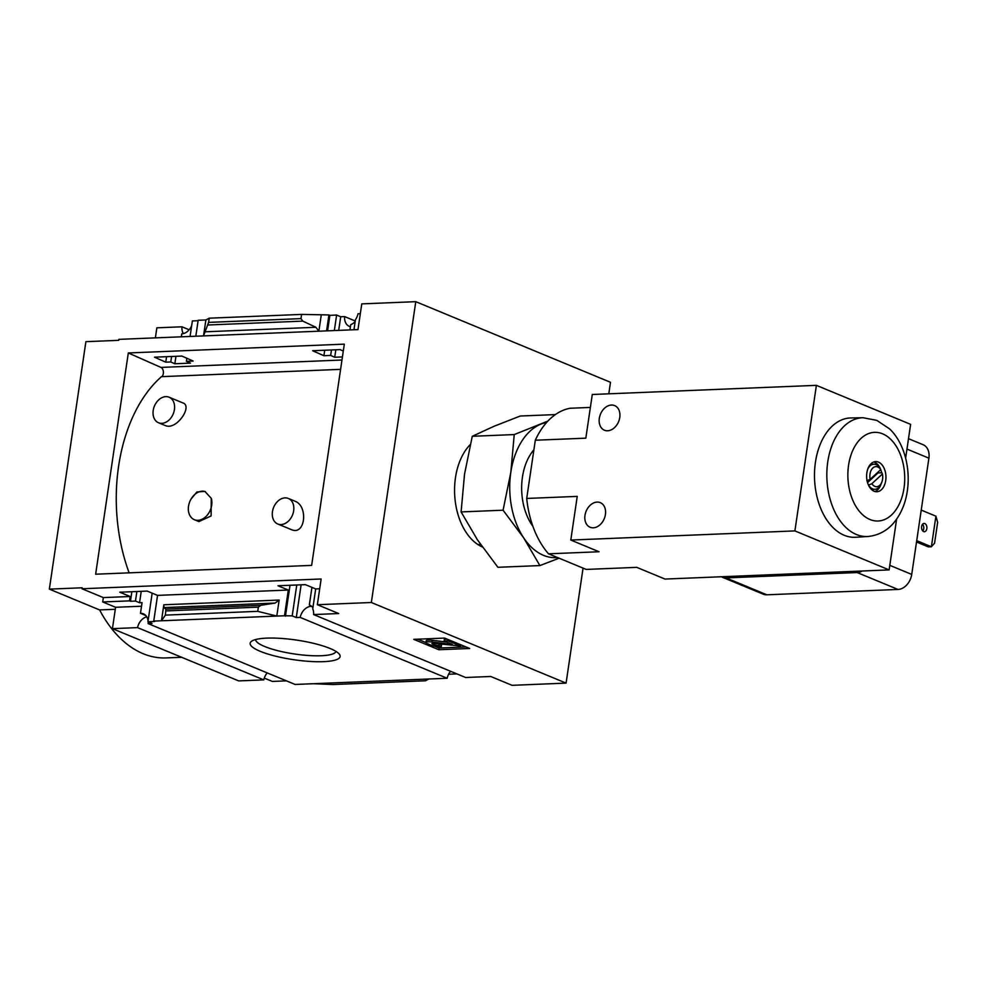 <?xml version="1.0" encoding="UTF-8"?>
<svg xmlns="http://www.w3.org/2000/svg" width="987" height="987" viewBox="0 0 987 987"><rect width="100%" height="100%" fill="white"/><g stroke="black" fill="none" stroke-linecap="round" stroke-linejoin="round"><path stroke-width="1.48" d="M277.766 523.998A13.818 10.178 112.5 0 1 272.918 509.465A13.818 10.178 112.5 0 1 285.033 497.88A13.818 10.178 112.5 0 1 288.34 498.46A13.818 10.178 112.5 0 1 293.201 512.981A13.818 10.178 112.5 0 1 281.085 524.566A13.818 10.178 112.5 0 1 277.766 523.998L291.597 529.711C305.526 535.596 308.117 506.183 295.384 501.408M165.606 425.656C176.648 430.332 192.946 405.978 182.928 402.943L169.098 397.218A13.818 10.178 112.5 0 1 173.959 411.752A13.818 10.178 112.5 0 1 161.843 423.337A13.818 10.178 112.5 0 1 158.525 422.757A13.818 10.178 112.5 0 1 153.676 408.236A13.818 10.178 112.5 0 1 165.791 396.651A13.818 10.178 112.5 0 1 169.098 397.218M129.137 572.842A145.237 92.988 -92.3 0 1 161.473 376.664L340.601 369.36M194.328 519.68L198.918 521.58L211.107 515.942L211.28 498.336A15.076 11.104 112.5 0 1 207.578 514.745A15.076 11.104 112.5 0 1 194.328 519.68A15.076 11.104 112.5 0 1 190.984 499.163L196.894 491.982L204.864 491.403L211.28 498.336M128.31 352.964L344.315 344.142L311.645 565.391L95.64 574.212L128.31 352.964L160.955 367.411A5.021 3.22 -92.3 0 1 163.373 371.692A5.021 3.22 -92.3 0 1 161.831 376.652L340.601 369.348M343.303 351.064L340.034 349.608L312.645 350.73L323.909 355.715L330.657 355.443L334.729 357.245L342.427 356.924M319.702 588.77L315.692 588.931L305.328 584.637L277.939 585.76L288.303 590.041L157.55 595.383L153.75 621.094L154.688 621.489L147.939 621.761L152.023 623.451L148.136 623.611A12.066 8.883 -67.5 0 0 148.173 621.859M360.329 313.656L358.022 313.755A12.066 8.883 -67.5 0 1 355.456 319.64L353.963 329.769M315.692 588.931L312.756 608.831A12.066 8.883 -67.5 0 1 313.595 614.568L338.701 613.544L317.345 604.71L371.346 602.502L415.774 301.677L610.497 382.29L608.794 393.825M355.172 321.552A12.066 8.883 -67.5 0 1 350.73 324.661L349.953 329.929M311.941 587.376L309.338 604.994A12.066 8.883 -67.5 0 1 309.782 605.167A12.066 8.883 -67.5 0 1 312.916 607.77M310.226 605.364L309.338 604.994M355.258 320.997L344.599 316.58L340.712 316.741L338.689 330.386M335.827 349.78L334.729 357.245M344.599 316.58A12.066 8.883 -67.5 0 0 349.349 326.389A12.066 8.883 -67.5 0 0 350.422 326.722M301.121 584.81L296.285 617.566L292.201 615.876L284.515 615.765L288.303 590.041M311.682 606.363A12.066 8.883 -67.5 0 0 300.171 617.406L296.285 617.566M340.712 316.741L336.629 315.05L334.334 330.571M331.472 349.966L330.657 355.443M296.766 584.983L292.201 615.876M336.629 315.05L329.868 315.334L327.585 330.842M324.723 350.237L323.909 355.715M290.018 585.266L285.453 616.147M329.868 315.334L328.93 314.939L326.574 330.879M181.892 356.073L154.503 357.183L165.767 362.167L170.776 361.97L174.847 363.771L190.466 363.13L186.395 361.328L193.144 361.057L181.892 356.073M157.55 595.383L147.186 591.09L119.797 592.212L130.161 596.506L103.351 597.591L102.71 601.959L129.519 600.873L130.161 596.506M171.59 356.492L170.776 361.97M175.945 356.307L174.847 363.771M141.24 591.336L139.549 602.749L142.066 602.638L140.487 613.309A12.066 8.883 -67.5 0 1 143.374 613.815A12.066 8.883 -67.5 0 1 148.075 620.823M136.885 591.509L135.466 601.058L139.549 602.749M166.569 356.689L165.767 362.167M131.863 591.719L130.457 601.256L135.466 601.058M129.519 600.873L130.457 601.256M328.93 314.939L301.59 314.409L209.244 318.184L205.888 319.961L198.165 320.281L195.821 336.222M198.103 320.713L192.366 320.948L190.072 336.456M186.851 358.269L186.395 361.328M152.171 593.15L147.939 621.761M181.312 336.814L181.756 333.84A12.066 8.883 -67.5 0 0 191.675 325.624M153.75 621.094L284.515 615.765M165.384 615.123L165.927 609.152L163.965 607.597L163.83 604.772L161.461 620.786L165.384 615.123L257.743 611.348L276.792 616.073L279.161 600.059L275.163 603.057L260.852 605.278L258.36 607.141L257.743 611.348M260.235 651.321A45.476 9.919 -171.6 0 0 314.236 661.648A45.476 9.919 -171.6 0 0 339.306 654.171A45.476 9.919 -171.6 0 0 296.581 640.082A45.476 9.919 -171.6 0 0 251.611 641.229A45.476 9.919 -171.6 0 0 260.235 651.321M300.171 617.406L447.173 678.254L428.814 679.007L295.125 684.46L148.136 623.611M321.219 315.26L318.863 331.2L315.889 327.277L302.812 321.12L300.961 318.628L301.59 314.409M205.888 319.961L203.532 335.901L208.615 322.391L300.961 318.628M415.774 301.677L361.773 303.885L357.973 329.596L118.822 339.368L118.674 340.33L85.894 341.675L49.35 589.128L82.131 587.783L81.995 588.758L321.145 578.987L317.345 604.71M103.351 597.591L81.995 588.758M146.742 616.801A12.066 8.883 -67.5 0 0 137.538 627.621L263.8 679.883A12.066 8.883 112.5 0 1 267.206 672.9M145.78 615.506L140.487 613.309M189.146 329.769L181.953 326.796A12.066 8.883 -67.5 0 0 183.348 333.606M141.536 606.228L115.59 607.289L102.71 601.959M583.058 568.117L566.082 683.115L512.08 685.323L490.724 676.477L465.617 677.501L313.595 614.568M447.173 678.254A12.066 8.883 112.5 0 1 450.578 671.271M263.8 679.883L238.694 680.907L112.432 628.645L137.538 627.621M115.59 607.289L112.432 628.645M428.814 679.007L425.459 680.783L333.112 684.546L313.484 683.707M413.726 639.342L438.845 649.742L469.701 648.484L444.582 638.083L413.726 639.342M566.082 683.115L371.346 602.502M155.366 337.875L156.859 327.82L181.953 326.796M209.244 318.184L208.615 322.391M115.294 609.287L99.601 609.929L49.35 589.128M286.427 680.857L272.35 681.437L264.294 678.094M456.919 673.899L448.604 674.244M181.645 657.293L166.174 657.922A125.645 80.441 -92.3 0 1 99.601 609.929M470.256 444.569A56.728 36.322 87.7 0 0 459.399 462.311A56.728 36.322 87.7 0 0 461.953 524.948A56.728 36.322 87.7 0 0 482.359 546.958M466 646.941L439.104 648.04L438.845 649.742M439.104 648.04L434.551 646.164M425.928 642.586L417.686 639.181M447.148 639.144L444.36 639.255L444.113 640.958L452.342 644.412L431.924 641.969A6.539 1.431 8.4 0 0 425.928 642.512A6.539 1.431 8.4 0 0 427.371 643.672L430.751 645.079A7.538 1.641 8.4 0 0 441.251 646.781L438.87 645.461A3.516 0.765 8.4 0 1 433.972 644.659L431.874 643.573L434.181 643.364L460.534 646.004L447.962 640.797L444.113 640.958M425.928 642.512L426.174 640.822A6.539 1.431 8.4 0 1 432.17 640.267L446.864 642.093M439.622 644.042L441.497 645.091L441.251 646.781M439.092 643.968L438.87 645.461M460.719 644.758L460.534 646.004M448.147 639.564L447.962 640.797M255.608 639.551A40.64 8.871 -171.6 0 0 264.639 646.497A40.64 8.871 -171.6 0 0 308.129 655.479A40.64 8.871 -171.6 0 0 335.975 651.42M190.984 499.163A15.076 11.104 112.5 0 1 205.358 491.625M472.279 436.291L464.532 474.192L461.102 511.92L477.35 539.692L497.917 567.291L539.889 565.576L523.641 537.804L503.074 510.205L510.822 472.304L514.239 434.576L472.279 436.291L494.105 426.248L520.26 416.02L555.348 414.589M503.074 510.205L461.102 511.92M559.135 558.21L539.889 565.576M514.239 434.576L547.834 421.116M532.881 526.293A49.251 31.535 -92.3 0 1 533.893 449.825M557.519 557.544A67.844 43.44 -92.3 0 1 523.641 537.804A67.844 43.44 -92.3 0 1 510.822 472.304A67.844 43.44 -92.3 0 1 540.395 424.348A67.844 43.44 -92.3 0 1 546.576 422.498M590.374 407.421L570.03 408.26A81.193 51.978 87.7 0 0 535.312 440.227L585.834 438.166L592.286 394.492L816.397 385.349L910.619 424.348L905.634 458.116M535.312 440.227L526.713 498.447A81.193 51.978 87.7 0 0 548.525 553.818L586.216 569.425L636.751 567.352L665.016 579.061L889.127 569.906L896.628 519.1M908.509 438.672L923.092 444.705A15.076 11.104 112.5 0 1 928.903 458.165L911.729 574.422A15.076 11.104 112.5 0 1 898.01 589.449L766.862 594.803A15.076 11.104 112.5 0 1 763.247 594.174L722.41 577.272A15.076 11.104 112.5 0 1 721.386 576.753M916.516 541.986L928.311 546.872L931.395 546.749L934.566 543.22L937.65 522.357L935.91 516.176L921.229 510.106M916.713 540.666L931.395 546.749L935.91 516.176M880.712 469.627L870.152 479.361A10.055 6.44 -92.3 0 1 872.853 467.961A10.055 6.44 -92.3 0 1 880.712 469.627L880.182 468.418A12.56 8.044 -92.3 0 0 873.853 464.198L870.448 464.334M882.427 473.982A10.055 6.44 -92.3 0 1 881.872 482.001A10.055 6.44 -92.3 0 1 871.866 483.704L882.427 473.982L881.897 472.773L878.035 472.921A12.56 8.044 87.7 0 0 877.862 472.255M867.647 469.43A12.56 8.044 -92.3 0 1 873.853 464.198M870.152 479.361L866.82 480.718M881.872 482.001L881.342 483.408A12.56 8.044 -92.3 0 1 874.877 489.305A12.56 8.044 -92.3 0 1 868.535 485.073L871.866 483.704M855.754 537.261A59.713 38.234 -92.3 0 1 814.559 479.188A59.713 38.234 -92.3 0 1 850.88 417.945L863.045 417.723A59.442 38.061 -92.3 0 0 826.896 478.683A59.442 38.061 -92.3 0 0 867.894 536.496L855.754 537.261M889.127 569.906L794.893 530.907L816.397 385.349M611.434 405.04A13.312 9.808 112.5 0 1 614.63 405.595A13.312 9.808 112.5 0 1 618.602 421.659A13.312 9.808 112.5 0 1 604.439 430.209A13.312 9.808 112.5 0 1 599.763 416.218A13.312 9.808 112.5 0 1 611.434 405.04M597.098 502.087A13.312 9.808 112.5 0 1 600.293 502.642A13.312 9.808 112.5 0 1 604.266 518.693A13.312 9.808 112.5 0 1 590.115 527.243A13.312 9.808 112.5 0 1 585.427 513.252A13.312 9.808 112.5 0 1 597.098 502.087M526.713 498.447L577.235 496.387L570.794 540.049L794.893 530.907M548.525 553.818L599.06 551.758L570.794 540.049M862.231 571.004A15.076 11.104 112.5 0 1 857.172 572.546L726.037 577.901A15.076 11.104 112.5 0 1 722.41 577.272M878.442 462.113A15.076 9.648 -92.3 0 1 885.919 478.436A15.076 9.648 -92.3 0 1 876.9 491.736A15.076 9.648 -92.3 0 1 866.648 477.066A15.076 9.648 -92.3 0 1 875.679 461.608A15.076 9.648 -92.3 0 1 878.442 462.113M873.754 461.99A15.076 9.648 -92.3 0 1 874.581 462.274A15.076 9.648 -92.3 0 1 881.638 472.785M881.07 484.074A15.076 9.648 -92.3 0 1 874.963 491.501M867.548 482.581L878.035 472.921M922.82 530.994A4.145 2.653 87.7 0 0 922.549 524.257M924.819 523.554A4.145 2.653 -92.3 0 1 926.879 528.045A4.145 2.653 -92.3 0 1 924.4 531.709A4.145 2.653 -92.3 0 1 921.574 527.675A4.145 2.653 -92.3 0 1 924.054 523.418A4.145 2.653 -92.3 0 1 924.819 523.554M163.83 604.772L279.161 600.059M166.013 610.916L258.36 607.141M432.17 640.267L431.924 641.969M434.169 643.364L433.972 644.659M432.54 643.302L432.442 644.017M204.691 331.817L315.889 327.277M207.887 324.994L302.812 321.12M163.965 607.597L275.163 603.057M165.927 609.152L260.852 605.278M160.955 367.411L341.971 360.021M928.903 458.165L906.967 449.085M911.729 574.422L889.805 565.341M766.862 594.803L726.037 577.901M898.01 589.449L857.172 572.546M882.612 433.836A44.366 28.401 -92.3 0 1 897.134 508.021A44.366 28.401 -92.3 0 1 849.116 488.146A44.366 28.401 -92.3 0 1 882.612 433.836M165.594 425.681L158.525 422.757M295.409 501.371L288.34 498.46M477.844 544.503L480.62 544.491M874.877 489.305L871.472 489.441M867.894 536.496C882.168 535.114 890.73 526.922 894.95 521.346C900.662 513.98 904.548 505.221 906.609 495.067C911.778 469.232 903.87 442.114 889.484 428.827L876.814 420.376L863.045 417.723"/></g></svg>
